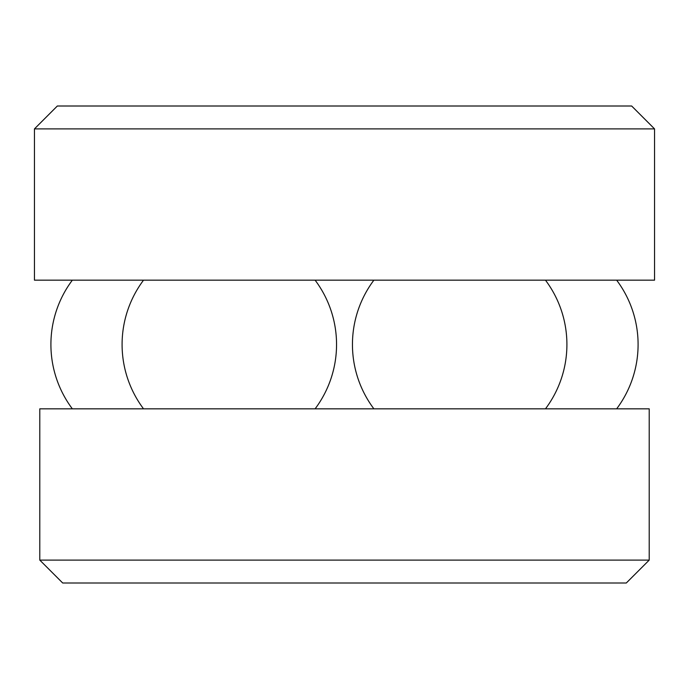 <?xml version="1.0" encoding="UTF-8"?>
<svg xmlns="http://www.w3.org/2000/svg" width="689" height="689" viewBox="0 0 689 689"><rect width="100%" height="100%" fill="white"/><g stroke="black" fill="none" stroke-linecap="round" stroke-linejoin="round"><path stroke-width="1.03" d="M649.21 408.835L39.79 408.835L39.79 560.105L649.21 560.105L649.21 408.835M39.79 560.105L62.69 582.997L626.31 582.997L649.21 560.105M654.55 128.895L34.45 128.895L34.45 280.165L654.55 280.165L654.55 128.895L631.658 106.003L57.342 106.003L34.45 128.895M616.646 408.835A107.226 107.226 0 0 0 616.646 280.165M373.894 280.165A107.226 107.226 0 0 0 373.894 408.835M545.464 408.835A107.226 107.226 0 0 0 545.464 280.165M315.106 408.835A107.226 107.226 0 0 0 315.106 280.165M143.536 280.165A107.226 107.226 0 0 0 143.536 408.835M72.354 280.165A107.226 107.226 0 0 0 72.354 408.835"/></g></svg>
